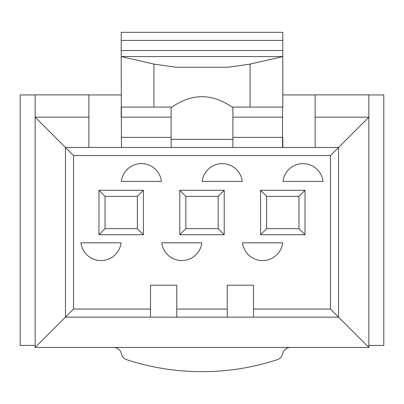 <?xml version="1.0" encoding="UTF-8"?>
<svg xmlns="http://www.w3.org/2000/svg" width="404" height="404" viewBox="0 0 404 404"><rect width="100%" height="100%" fill="white"/><g stroke="black" fill="none" stroke-linecap="round" stroke-linejoin="round"><path stroke-width="0.61" d="M315.12 147.46L315.12 117.16L368.852 117.16L338.552 147.46L338.552 317.14L330.472 309.06L330.472 155.54L338.552 147.46L65.448 147.46L73.528 155.54L73.528 309.06L35.148 347.44L368.852 347.44L338.552 317.14L253.51 317.14L253.51 285.224L227.25 285.224L227.25 309.06L176.75 309.06L176.75 285.224L150.49 285.224L150.49 309.06L73.528 309.06M266.64 228.664L266.64 196.344L260.58 190.284L260.58 234.724L266.64 228.664L298.96 228.664L305.02 234.724L260.58 234.724M298.96 228.664L298.96 196.344L305.02 190.284L305.02 234.724M185.84 228.664L185.84 196.344L179.78 190.284L179.78 234.724L185.84 228.664L218.16 228.664L224.22 234.724L179.78 234.724M218.16 228.664L218.16 196.344L224.22 190.284L224.22 234.724M105.04 228.664L105.04 196.344L98.98 190.284L98.98 234.724L105.04 228.664L137.36 228.664L143.42 234.724L98.98 234.724M137.36 228.664L137.36 196.344L143.42 190.284L143.42 234.724M143.42 190.284L98.98 190.284M224.22 190.284L179.78 190.284M305.02 190.284L260.58 190.284M330.472 309.06L253.51 309.06M330.472 155.54L73.528 155.54M80.946 242.804A20.2 20.2 0 0 0 121.054 242.804L80.946 242.804M202.146 181.396L242.254 181.396A20.2 20.2 0 0 0 202.146 181.396M282.946 181.396L323.054 181.396A20.2 20.2 0 0 0 282.946 181.396M121.346 181.396L161.454 181.396A20.2 20.2 0 0 0 121.346 181.396M161.746 242.804A20.2 20.2 0 0 0 201.854 242.804L161.746 242.804M242.546 242.804A20.2 20.2 0 0 0 282.654 242.804L242.546 242.804M150.49 309.06L150.49 317.14L65.448 317.14L65.448 147.46L35.148 117.16L35.148 347.44M227.25 309.06L227.25 317.14L176.75 317.14L176.75 309.06M171.094 139.38L171.094 107.681C191.698 93.077 212.302 93.077 232.906 107.681L232.906 139.38L171.094 139.38L171.094 147.46M232.906 107.681L232.906 107.06L282.548 107.06L282.548 147.46M121.2 107.06L121.2 117.16L121.453 107.06L171.094 107.06L171.094 107.681M282.8 107.06L282.8 32.32L121.2 32.32L121.2 56.56L153.929 64.115L176.028 67.251L227.972 67.251L250.071 64.115L282.8 56.56L121.2 56.56L121.453 147.46M232.906 139.38L232.906 147.46M282.8 137.36L282.8 147.46L282.8 137.36L232.906 137.36M250.071 64.115L250.071 107.06M153.929 64.115L153.929 107.06M88.88 94.879L88.88 117.16L35.148 117.16L35.148 94.879L88.88 94.879M315.12 117.16L315.12 94.879L368.852 94.879L368.852 347.44M88.88 117.16L88.88 147.46M253.51 317.14L227.25 317.14M176.75 317.14L150.49 317.14M290.496 347.44A8.08 8.08 0 0 0 282.608 353.773A8.08 8.08 0 0 1 277.23 359.712A242.4 242.4 0 0 1 126.77 359.712A8.08 8.08 0 0 1 121.392 353.773A8.08 8.08 0 0 0 113.504 347.44M298.96 196.344L266.64 196.344M218.16 196.344L185.84 196.344M137.36 196.344L105.04 196.344M35.148 94.94L20.2 94.94L20.2 345.42L35.148 345.42M368.852 345.42L383.8 345.42L383.8 94.94L368.852 94.94M88.88 94.94L121.2 94.94M282.8 94.94L315.12 94.94M282.8 117.16L232.906 117.16M171.094 117.16L121.2 117.16M171.094 137.36L121.2 137.36M227.972 67.251L176.028 67.251M282.8 40.4L121.2 40.4M282.8 50.5L121.2 50.5"/></g></svg>

